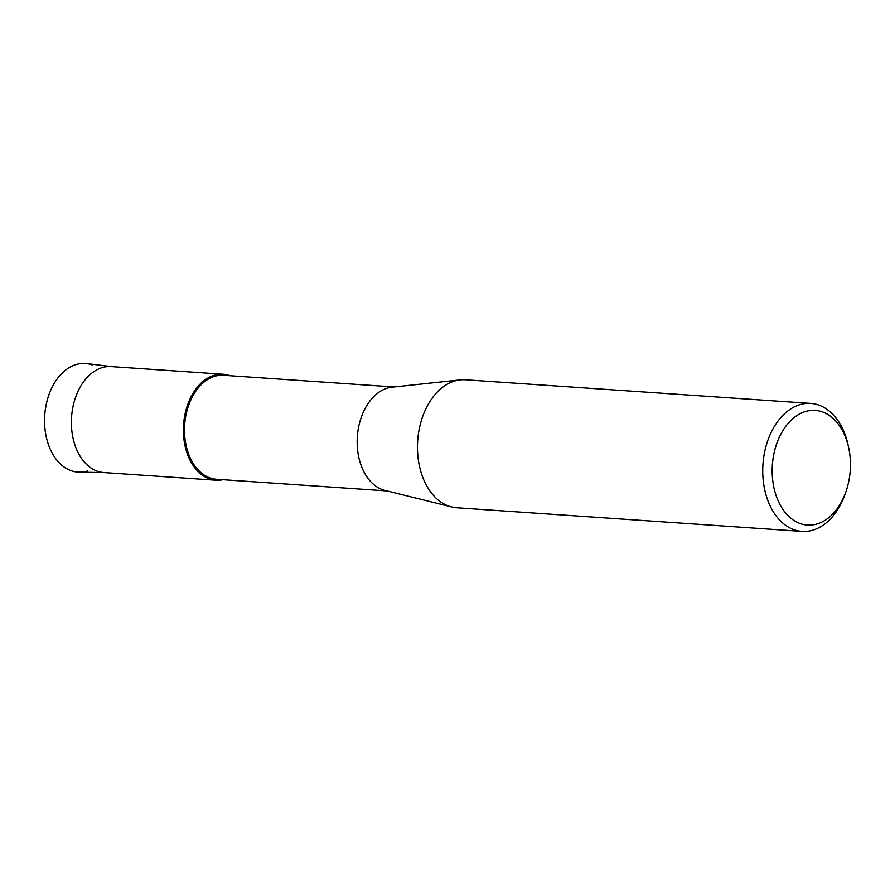 <?xml version="1.0" encoding="UTF-8"?>
<svg xmlns="http://www.w3.org/2000/svg" width="895" height="895" viewBox="0 0 895 895"><rect width="100%" height="100%" fill="white"/><g stroke="black" fill="none" stroke-linecap="round" stroke-linejoin="round"><path stroke-width="1.34" d="M87.419 470.994A54.45 36.997 -86.1 0 1 71.074 470.692A54.45 36.997 -86.1 0 1 46.093 405.144A54.45 36.997 -86.1 0 1 92.219 364.925M387.009 490.941L216.422 479.261A52.111 35.408 -86.1 0 1 209.866 477.885A52.111 35.408 -86.1 0 1 185.153 419.979A52.111 35.408 -86.1 0 1 223.537 375.285L394.124 386.964M209.251 478.836A53.107 36.091 -86.1 0 1 184.873 414.9A53.107 36.091 -86.1 0 1 229.87 375.654A53.107 36.091 -86.1 0 1 230.071 375.732A53.107 36.091 -86.1 0 0 229.87 375.654A53.107 36.091 -86.1 0 0 223.179 374.255A53.107 36.091 -86.1 0 0 184.057 419.8A53.107 36.091 -86.1 0 0 209.251 478.836A53.107 36.091 -86.1 0 0 222.956 479.709A53.107 36.091 -86.1 0 1 215.93 480.235A53.107 36.091 -86.1 0 1 209.251 478.836M845.887 491.847L845.014 494.32A64.138 43.575 -86.1 0 1 802.032 531.395L456.763 507.767A64.138 43.575 -86.1 0 1 451.617 506.95L384.939 490.426A52.111 35.408 -86.1 0 1 382.568 489.71A52.111 35.408 -86.1 0 1 357.497 434.88A52.111 35.408 -86.1 0 1 392.01 387.188L460.321 379.894A64.138 43.575 -86.1 0 1 465.523 379.793L810.792 403.421A64.138 43.575 -86.1 0 1 818.858 405.111A64.138 43.575 -86.1 0 1 848.326 446.012L848.852 448.574A57.459 39.033 -86.1 0 1 845.887 491.847A57.459 39.033 -86.1 0 1 800.152 523.553A57.459 39.033 -86.1 0 1 773.783 454.38A57.459 39.033 -86.1 0 1 822.46 411.935A57.459 39.033 -86.1 0 1 848.852 448.574M451.617 506.95A64.138 43.575 -86.1 0 1 448.697 506.078A64.138 43.575 -86.1 0 1 417.853 438.595A64.138 43.575 -86.1 0 1 460.321 379.894M802.032 531.395A64.138 43.575 -86.1 0 1 793.966 529.706A64.138 43.575 -86.1 0 1 763.547 458.419A64.138 43.575 -86.1 0 1 810.792 403.421M104.57 472.616L79.219 472.18A54.45 36.997 -86.1 0 1 71.074 470.692A54.45 36.997 -86.1 0 1 45.377 409.239A54.45 36.997 -86.1 0 1 86.647 363.605L111.819 366.637M215.93 480.235L103.943 472.571A53.107 36.091 -86.1 0 1 97.253 471.173A53.107 36.091 -86.1 0 1 72.059 412.136A53.107 36.091 -86.1 0 1 111.193 366.592L223.179 374.255"/></g></svg>
